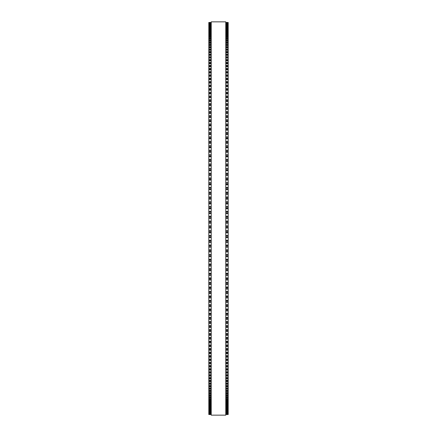 <?xml version="1.0" encoding="UTF-8"?>
<svg xmlns="http://www.w3.org/2000/svg" width="437" height="437" viewBox="0 0 437 437"><rect width="100%" height="100%" fill="white"/><g stroke="black" fill="none" stroke-linecap="round" stroke-linejoin="round"><path stroke-width="0.66" d="M211.229 237.575L208.81 237.575L208.81 266.046L211.229 266.035M228.19 22.473L225.771 22.473L228.19 22.473L225.771 22.489L228.19 22.473L228.19 237.581L225.771 237.575M208.81 22.473L211.229 22.473L208.81 22.473L211.229 22.489L208.81 22.473L208.81 237.581L211.229 237.581M208.81 227.967L211.229 227.967L208.81 227.961M228.19 227.967L225.771 227.967L228.19 227.961M228.19 211.437L225.771 211.437L228.19 211.377M208.81 211.437L211.229 211.437L208.81 211.377M228.19 206.625L225.771 206.625L228.19 206.564M208.81 206.625L211.229 206.625L208.81 206.564M228.19 201.823L225.771 201.823L228.19 201.763M208.81 201.823L211.229 201.823L208.81 201.763M228.19 197.027L225.771 197.027L228.19 196.972M208.81 197.027L211.229 197.027L208.81 196.972M228.19 192.242L225.771 192.242L228.19 192.193M208.81 192.242L211.229 192.242L208.81 192.193M228.19 187.473L225.771 187.473L228.19 187.429M208.81 187.473L211.229 187.473L208.81 187.429M228.19 182.726L225.771 182.726L228.19 182.688M208.81 182.726L211.229 182.726L208.81 182.688M228.19 177.996L225.771 177.996L228.19 177.968M208.81 177.996L211.229 177.996L208.81 177.968M228.19 173.292L225.771 173.292L228.19 173.276M208.81 173.292L211.229 173.292L208.81 173.276M228.19 168.616L225.771 168.616L228.19 168.611M208.81 168.616L211.229 168.616L208.81 168.611M208.81 22.582L211.229 22.582L208.81 22.582M228.19 22.582L225.771 22.582L228.19 22.582M208.81 22.806L211.229 22.806L208.81 22.806M228.19 22.806L225.771 22.806L228.19 22.806M211.229 23.15L208.81 23.15L211.229 23.145M225.771 23.15L228.19 23.15L225.771 23.145M208.81 23.609L211.229 23.609L208.81 23.609M228.19 23.609L225.771 23.609L228.19 23.609M208.81 24.193L211.229 24.193L208.81 24.188M228.19 24.193L225.771 24.193L228.19 24.188M208.81 24.893L211.229 24.893L208.81 24.882M228.19 24.893L225.771 24.893L228.19 24.882M208.81 25.707L211.229 25.707L208.81 25.696M228.19 25.707L225.771 25.707L228.19 25.696M208.81 26.641L211.229 26.641L208.81 26.63M228.19 26.641L225.771 26.641L228.19 26.63M211.229 27.689L208.81 27.689L211.229 27.673M225.771 27.689L228.19 27.689L225.771 27.673M208.81 28.853L211.229 28.853L208.81 28.837M228.19 28.853L225.771 28.853L228.19 28.837M208.81 30.137L211.229 30.137L208.81 30.115M228.19 30.137L225.771 30.137L228.19 30.115M208.81 31.53L211.229 31.53L208.81 31.508M228.19 31.53L225.771 31.53L228.19 31.508M211.229 33.037L208.81 33.037L211.229 33.01M225.771 33.037L228.19 33.037L225.771 33.01M211.229 34.66L208.81 34.66L211.229 34.627M225.771 34.66L228.19 34.66L225.771 34.627M211.229 36.391L208.81 36.391L211.229 36.353M225.771 36.391L228.19 36.391L225.771 36.353M211.229 38.238L208.81 38.238L211.229 38.194M225.771 38.238L228.19 38.238L225.771 38.194M211.229 40.188L208.81 40.188L211.229 40.144M225.771 40.188L228.19 40.188L225.771 40.144M211.229 42.247L208.81 42.247L211.229 42.198M225.771 42.247L228.19 42.247L225.771 42.198M211.229 44.416L208.81 44.416L211.229 44.361M225.771 44.416L228.19 44.416L225.771 44.361M211.229 46.688L208.81 46.688L211.229 46.628M225.771 46.688L228.19 46.688L225.771 46.628M211.229 49.07L208.81 49.07L211.229 48.999M225.771 49.07L228.19 49.07L225.771 48.999M211.229 51.55L208.81 51.55L211.229 51.473M225.771 51.55L228.19 51.55L225.771 51.473M211.229 54.128L208.81 54.128L211.229 54.046M225.771 54.128L228.19 54.128L225.771 54.046M211.229 56.81L208.81 56.81L211.229 56.723M225.771 56.81L228.19 56.81L225.771 56.723M211.229 59.59L208.81 59.59L211.229 59.498M225.771 59.59L228.19 59.59L225.771 59.498M211.229 62.469L208.81 62.469L211.229 62.365M225.771 62.469L228.19 62.469L225.771 62.365M211.229 65.441L208.81 65.441L211.229 65.326M225.771 65.441L228.19 65.441L225.771 65.326M211.229 68.505L208.81 68.505L211.229 68.385M225.771 68.505L228.19 68.505L225.771 68.385M211.229 71.657L208.81 71.657L211.229 71.531M225.771 71.657L228.19 71.657L225.771 71.531M211.229 74.902L208.81 74.902L211.229 74.765M225.771 74.902L228.19 74.902L225.771 74.765M211.229 78.234L208.81 78.234L211.229 78.092M225.771 78.234L228.19 78.234L225.771 78.092M208.81 81.632L211.229 81.501M228.19 81.632L225.771 81.501M208.81 85.117L211.229 84.991M228.19 85.117L225.771 84.991M208.81 88.678L211.229 88.558M228.19 88.678L225.771 88.558M208.81 92.322L211.229 92.212M228.19 92.322L225.771 92.212M208.81 96.042L211.229 95.938M228.19 96.042L225.771 95.938M208.81 99.833L211.229 99.74M228.19 99.833L225.771 99.74M208.81 103.695L211.229 103.607M228.19 103.695L225.771 103.607M208.81 107.633L211.229 107.551M228.19 107.633L225.771 107.551M208.81 111.632L211.229 111.561M228.19 111.632L225.771 111.561M208.81 115.701L211.229 115.636M228.19 115.701L225.771 115.636M208.81 119.831L211.229 119.771M228.19 119.831L225.771 119.771M208.81 124.021L211.229 123.966M228.19 124.021L225.771 123.966M208.81 128.265L211.229 128.216M228.19 128.265L225.771 128.216M211.229 132.569L208.81 132.569L211.229 132.52M225.771 132.569L228.19 132.569L225.771 132.52M211.229 136.923L208.81 136.923L211.229 136.879M225.771 136.923L228.19 136.923L225.771 136.879M211.229 141.326L208.81 141.326L211.229 141.288M225.771 141.326L228.19 141.326L225.771 141.288M211.229 145.772L208.81 145.772L211.229 145.745M225.771 145.772L228.19 145.772L225.771 145.745M211.229 150.268L208.81 150.268L211.229 150.241M225.771 150.268L228.19 150.268L225.771 150.241M211.229 154.802L208.81 154.802L211.229 154.78M225.771 154.802L228.19 154.802L225.771 154.78M208.81 159.379L211.229 159.379L208.81 159.358M228.19 159.379L225.771 159.379L228.19 159.358M208.81 163.99L211.229 163.99L208.81 163.973M228.19 163.99L225.771 163.99L228.19 163.973M228.19 232.779L225.771 232.779L228.19 232.779M225.771 237.581L228.19 237.581L228.19 266.046L225.771 266.035M225.771 266.046L228.19 266.046L228.19 270.711L225.771 270.694M211.229 266.046L208.81 266.046L208.81 270.711L211.229 270.694M225.771 270.711L228.19 270.711L228.19 275.337L225.771 275.321M211.229 270.711L208.81 270.711L208.81 275.337L211.229 275.321M225.771 275.337L228.19 275.337L228.19 284.492L225.771 284.471M211.229 275.337L208.81 275.337L208.81 284.492L211.229 284.471M225.771 284.492L228.19 284.492L228.19 289.01L225.771 288.983M211.229 284.492L208.81 284.492L208.81 289.01L211.229 288.983M225.771 289.01L228.19 289.01L228.19 293.489L225.771 293.456M211.229 289.01L208.81 289.01L208.81 293.489L211.229 293.456M225.771 293.489L228.19 293.489L228.19 297.919L225.771 297.881M211.229 293.489L208.81 293.489L208.81 297.919L211.229 297.881M225.771 297.919L228.19 297.919L228.19 302.306L225.771 302.262M211.229 297.919L208.81 297.919L208.81 302.306L211.229 302.262M225.771 302.306L228.19 302.306L228.19 306.637L225.771 306.588M211.229 302.306L208.81 302.306L208.81 306.637L211.229 306.588M225.771 306.637L228.19 306.637L228.19 310.865M211.229 306.637L208.81 306.637L208.81 310.865M225.771 310.915L228.19 310.915L228.19 315.082M211.229 310.915L208.81 310.915L208.81 315.082M225.771 315.143L228.19 315.143L228.19 319.239M211.229 315.143L208.81 315.143L208.81 319.239M225.771 319.305L228.19 319.305L228.19 323.342M211.229 319.305L208.81 319.305L208.81 323.342M225.771 323.413L228.19 323.413L228.19 327.373M211.229 323.413L208.81 323.413L208.81 327.373M225.771 327.455L228.19 327.455L228.19 331.344M211.229 327.455L208.81 327.455L208.81 331.344M225.771 331.426L228.19 331.426L228.19 335.245M211.229 331.426L208.81 331.426L208.81 335.245M225.771 335.337L228.19 335.337L228.19 339.074M211.229 335.337L208.81 335.337L208.81 339.074M225.771 339.172L228.19 339.172L228.19 342.832M211.229 339.172L208.81 339.172L208.81 342.832M225.771 342.936L228.19 342.936L228.19 346.508M211.229 342.936L208.81 342.936L208.81 346.508M225.771 346.623L228.19 346.623L228.19 350.113M211.229 346.623L208.81 346.623L208.81 350.113M225.771 350.234L228.19 350.234L228.19 353.637M211.229 350.234L208.81 350.234L208.81 353.637M225.771 353.768L228.19 353.768L228.19 360.58L225.771 360.443M211.229 353.768L208.81 353.768L208.81 360.58L211.229 360.443M225.771 360.58L228.19 360.58L228.19 363.863L225.771 363.731M211.229 360.58L208.81 360.58L208.81 363.863L211.229 363.731M225.771 363.863L228.19 363.863L228.19 367.053L225.771 366.927M211.229 363.863L208.81 363.863L208.81 367.053L211.229 366.927M225.771 367.053L228.19 367.053L228.19 370.155L225.771 370.041M211.229 367.053L208.81 367.053L208.81 370.155L211.229 370.041M225.771 370.155L228.19 370.155L228.19 373.165L225.771 373.056M211.229 370.155L208.81 370.155L208.81 373.165L211.229 373.056M225.771 373.165L228.19 373.165L228.19 376.082L225.771 375.984M211.229 373.165L208.81 373.165L208.81 376.082L211.229 375.984M225.771 376.082L228.19 376.082L228.19 378.901L225.771 378.808M211.229 376.082L208.81 376.082L208.81 378.901L211.229 378.808M225.771 378.901L228.19 378.901L228.19 381.627L225.771 381.539M211.229 378.901L208.81 378.901L208.81 381.627L211.229 381.539M225.771 381.627L228.19 381.627L228.19 384.254L225.771 384.172M211.229 381.627L208.81 381.627L208.81 384.254L211.229 384.172M225.771 384.254L228.19 384.254L228.19 386.778L225.771 386.707M211.229 384.254L208.81 384.254L208.81 386.778L211.229 386.707M225.771 386.778L228.19 386.778L228.19 389.198L225.771 389.132M211.229 386.778L208.81 386.778L208.81 389.198L211.229 389.132M225.771 389.198L228.19 389.198L228.19 391.519L225.771 391.459M211.229 389.198L208.81 389.198L208.81 391.519L211.229 391.459M225.771 391.519L228.19 391.519L228.19 393.737L225.771 393.682M211.229 391.519L208.81 391.519L208.81 393.737L211.229 393.682M225.771 393.737L228.19 393.737L228.19 395.846L225.771 395.796M211.229 393.737L208.81 393.737L208.81 395.846L211.229 395.796M225.771 395.846L228.19 395.846L228.19 397.845L225.771 397.801M211.229 395.846L208.81 395.846L208.81 397.845L211.229 397.801M225.771 397.845L228.19 397.845L228.19 399.74L225.771 399.702M211.229 397.845L208.81 397.845L208.81 399.74L211.229 399.702M225.771 399.74L228.19 399.74L228.19 401.521L225.771 401.488M211.229 399.74L208.81 399.74L208.81 401.521L211.229 401.488M225.771 401.521L228.19 401.521L228.19 403.193L225.771 403.165M211.229 401.521L208.81 401.521L208.81 403.193L211.229 403.165M225.771 403.193L228.19 403.193L228.19 408.759L225.771 408.742M211.229 403.193L208.81 403.193L208.81 408.759L211.229 408.742M225.771 408.759L228.19 408.759L228.19 410.851L225.771 410.84M211.229 408.759L208.81 408.759L208.81 410.851L211.229 410.84M225.771 410.851L228.19 410.851L228.19 411.725L225.771 411.714M211.229 410.851L208.81 410.851L208.81 411.725L211.229 411.714M225.771 411.725L228.19 411.725L228.19 413.118L225.771 413.112M211.229 411.725L208.81 411.725L208.81 413.118L211.229 413.112M211.229 413.118L208.81 413.118L208.81 414.533L211.229 414.533L208.81 414.533M225.771 413.118L228.19 413.118L228.19 414.533L225.771 414.533L228.19 414.533M211.229 218.5L211.229 415.15L225.771 415.15L225.771 21.85L211.229 21.85L211.229 218.5M228.19 208.706L225.771 208.706L228.19 208.706M211.229 208.706L208.81 208.706L211.229 208.706M228.19 194.307L225.771 194.307L228.19 194.307M211.229 194.307L208.81 194.307L211.229 194.307M228.19 180.044L225.771 180.044L228.19 180.044M211.229 180.044L208.81 180.044L211.229 180.044M228.19 170.643L225.771 170.643L228.19 170.643M211.229 170.643L208.81 170.643L211.229 170.643M228.19 165.989L225.771 165.989L228.19 165.989M211.229 165.989L208.81 165.989L211.229 165.989M228.19 125.845L225.771 125.845L228.19 125.845M211.229 125.845L208.81 125.845L211.229 125.845M228.19 117.477L225.771 117.477L228.19 117.477M211.229 117.477L208.81 117.477L211.229 117.477M228.19 109.354L225.771 109.354L228.19 109.354M211.229 109.354L208.81 109.354L211.229 109.354M228.19 105.388L225.771 105.388L228.19 105.388M211.229 105.388L208.81 105.388L211.229 105.388M228.19 101.493L225.771 101.493L228.19 101.493M211.229 101.493L208.81 101.493L211.229 101.493M228.19 93.917L225.771 93.917L228.19 93.917M211.229 93.917L208.81 93.917L211.229 93.917M228.19 90.24L225.771 90.24L228.19 90.24M211.229 90.24L208.81 90.24L211.229 90.24M228.19 83.128L225.771 83.128L228.19 83.128M211.229 83.128L208.81 83.128L211.229 83.128M228.19 43.383L225.771 43.383L228.19 43.383M211.229 43.383L208.81 43.383L211.229 43.383M228.19 22.62L225.771 22.62M211.229 22.62L208.81 22.62M228.19 22.871L225.771 22.871M211.229 22.871L208.81 22.871M228.19 23.243L225.771 23.243M211.229 23.243L208.81 23.243M228.19 23.729L225.771 23.729M211.229 23.729L208.81 23.729M228.19 24.335L225.771 24.335M211.229 24.335L208.81 24.335M228.19 25.062L225.771 25.062M211.229 25.062L208.81 25.062M228.19 25.63L225.771 25.63M211.229 25.63L208.81 25.63M228.19 25.903L225.771 25.903M211.229 25.903L208.81 25.903M228.19 26.482L225.771 26.482M211.229 26.482L208.81 26.482M228.19 26.859L225.771 26.859M211.229 26.859L208.81 26.859M228.19 27.449L225.771 27.449M211.229 27.449L208.81 27.449M228.19 27.935L225.771 27.935M211.229 27.935L208.81 27.935M228.19 28.536L225.771 28.536M211.229 28.536L208.81 28.536M228.19 29.126L225.771 29.126M211.229 29.126L208.81 29.126M228.19 29.738L225.771 29.738M211.229 29.738L208.81 29.738M228.19 30.432L225.771 30.432M211.229 30.432L208.81 30.432M228.19 31.049L225.771 31.049M211.229 31.049L208.81 31.049M228.19 31.852L225.771 31.852M211.229 31.852L208.81 31.852M228.19 32.48L225.771 32.48M211.229 32.48L208.81 32.48M228.19 33.387L225.771 33.387M211.229 33.387L208.81 33.387M228.19 34.02L225.771 34.02M211.229 34.02L208.81 34.02M228.19 35.031L225.771 35.031M211.229 35.031L208.81 35.031M228.19 35.676L225.771 35.676M211.229 35.676L208.81 35.676M228.19 36.79L225.771 36.79M211.229 36.79L208.81 36.79M228.19 37.44L225.771 37.44M211.229 37.44L208.81 37.44M228.19 38.658L225.771 38.658M211.229 38.658L208.81 38.658M228.19 39.314L225.771 39.314M211.229 39.314L208.81 39.314M228.19 40.63L225.771 40.63M211.229 40.63L208.81 40.63M228.19 41.296L225.771 41.296M211.229 41.296L208.81 41.296M228.19 42.717L225.771 42.717M211.229 42.717L208.81 42.717M228.19 44.907L225.771 44.907M211.229 44.907L208.81 44.907M228.19 45.585L225.771 45.585M211.229 45.585L208.81 45.585M228.19 47.207L225.771 47.207M211.229 47.207L208.81 47.207M228.19 47.884L225.771 47.884M211.229 47.884L208.81 47.884M228.19 49.605L225.771 49.605M211.229 49.605L208.81 49.605M228.19 50.288L225.771 50.288M211.229 50.288L208.81 50.288M228.19 52.107L225.771 52.107M211.229 52.107L208.81 52.107M228.19 52.795L225.771 52.795M211.229 52.795L208.81 52.795M228.19 54.712L225.771 54.712M211.229 54.712L208.81 54.712M228.19 55.406L225.771 55.406M211.229 55.406L208.81 55.406M228.19 57.416L225.771 57.416M211.229 57.416L208.81 57.416M228.19 58.116L225.771 58.116M211.229 58.116L208.81 58.116M228.19 60.219L225.771 60.219M211.229 60.219L208.81 60.219M228.19 60.918L225.771 60.918M211.229 60.918L208.81 60.918M228.19 63.114L225.771 63.114M211.229 63.114L208.81 63.114M228.19 63.818L225.771 63.818M211.229 63.818L208.81 63.818M228.19 66.107L225.771 66.107M211.229 66.107L208.81 66.107M228.19 66.812L225.771 66.812M211.229 66.812L208.81 66.812M228.19 69.193L225.771 69.193M211.229 69.193L208.81 69.193M228.19 69.898L225.771 69.898M211.229 69.898L208.81 69.898M228.19 72.367L225.771 72.367M211.229 72.367L208.81 72.367M228.19 73.077L225.771 73.077M211.229 73.077L208.81 73.077M228.19 75.628L225.771 75.628M211.229 75.628L208.81 75.628M228.19 76.338L225.771 76.338M211.229 76.338L208.81 76.338M228.19 78.982L225.771 78.982M211.229 78.982L208.81 78.982M228.19 79.692L225.771 79.692M211.229 79.692L208.81 79.692M228.19 81.653L225.771 81.653M211.229 81.653L208.81 81.653M228.19 82.418L225.771 82.418M211.229 82.418L208.81 82.418M228.19 85.149L225.771 85.149M211.229 85.149L208.81 85.149M228.19 85.936L225.771 85.936M211.229 85.936L208.81 85.936M228.19 86.641L225.771 86.641M211.229 86.641L208.81 86.641M228.19 88.733L225.771 88.733M211.229 88.733L208.81 88.733M228.19 89.53L225.771 89.53M211.229 89.53L208.81 89.53M228.19 92.393L225.771 92.393M211.229 92.393L208.81 92.393M228.19 93.207L225.771 93.207M211.229 93.207L208.81 93.207M228.19 96.129L225.771 96.129M211.229 96.129L208.81 96.129M228.19 96.959L225.771 96.959M211.229 96.959L208.81 96.959M228.19 97.67L225.771 97.67M211.229 97.67L208.81 97.67M228.19 99.936L225.771 99.936M211.229 99.936L208.81 99.936M228.19 100.789L225.771 100.789M211.229 100.789L208.81 100.789M228.19 103.82L225.771 103.82M211.229 103.82L208.81 103.82M228.19 104.683L225.771 104.683M211.229 104.683L208.81 104.683M228.19 107.775L225.771 107.775M211.229 107.775L208.81 107.775M228.19 108.655L225.771 108.655M211.229 108.655L208.81 108.655M228.19 111.79L225.771 111.79M211.229 111.79L208.81 111.79M228.19 112.686L225.771 112.686M211.229 112.686L208.81 112.686M228.19 113.38L225.771 113.38M211.229 113.38L208.81 113.38M228.19 115.876L225.771 115.876M211.229 115.876L208.81 115.876M228.19 116.783L225.771 116.783M211.229 116.783L208.81 116.783M228.19 120.022L225.771 120.022M211.229 120.022L208.81 120.022M228.19 120.945L225.771 120.945M211.229 120.945L208.81 120.945M228.19 121.633L225.771 121.633M211.229 121.633L208.81 121.633M228.19 124.228L225.771 124.228M211.229 124.228L208.81 124.228M228.19 125.162L225.771 125.162M211.229 125.162L208.81 125.162M228.19 128.489L225.771 128.489M211.229 128.489L208.81 128.489M228.19 129.439L225.771 129.439M211.229 129.439L208.81 129.439M228.19 130.117L225.771 130.117M211.229 130.117L208.81 130.117M228.19 132.81L225.771 132.81M211.229 132.81L208.81 132.81M228.19 133.766L225.771 133.766M211.229 133.766L208.81 133.766M228.19 134.443L225.771 134.443M211.229 134.443L208.81 134.443M228.19 137.18L225.771 137.18M211.229 137.18L208.81 137.18M228.19 138.147L225.771 138.147M211.229 138.147L208.81 138.147M228.19 138.819L225.771 138.819M211.229 138.819L208.81 138.819M228.19 141.599L225.771 141.599M211.229 141.599L208.81 141.599M228.19 142.577L225.771 142.577M211.229 142.577L208.81 142.577M228.19 143.238L225.771 143.238M211.229 143.238L208.81 143.238M228.19 146.062L225.771 146.062M211.229 146.062L208.81 146.062M228.19 147.056L225.771 147.056M211.229 147.056L208.81 147.056M228.19 147.711L225.771 147.711M211.229 147.711L208.81 147.711M228.19 150.574L225.771 150.574M211.229 150.574L208.81 150.574M228.19 151.573L225.771 151.573M211.229 151.573L208.81 151.573M228.19 152.223L225.771 152.223M211.229 152.223L208.81 152.223M228.19 155.124L225.771 155.124M211.229 155.124L208.81 155.124M228.19 156.135L225.771 156.135M211.229 156.135L208.81 156.135M228.19 156.774L225.771 156.774M211.229 156.774L208.81 156.774M228.19 159.713L225.771 159.713M211.229 159.713L208.81 159.713M228.19 160.734L225.771 160.734M211.229 160.734L208.81 160.734M228.19 161.362L225.771 161.362M211.229 161.362L208.81 161.362M228.19 164.339L225.771 164.339M211.229 164.339L208.81 164.339M228.19 165.366L225.771 165.366M211.229 165.366L208.81 165.366M228.19 168.999L225.771 168.999M211.229 168.999L208.81 168.999M228.19 170.031L225.771 170.031M211.229 170.031L208.81 170.031M228.19 173.686L225.771 173.686M211.229 173.686L208.81 173.686M228.19 174.724L225.771 174.724M211.229 174.724L208.81 174.724M228.19 175.33L225.771 175.33M211.229 175.33L208.81 175.33M228.19 178.405L225.771 178.405M211.229 178.405L208.81 178.405M228.19 179.443L225.771 179.443M211.229 179.443L208.81 179.443M228.19 183.141L225.771 183.141M211.229 183.141L208.81 183.141M228.19 184.19L225.771 184.19M211.229 184.19L208.81 184.19M228.19 184.78L225.771 184.78M211.229 184.78L208.81 184.78M228.19 187.905L225.771 187.905M211.229 187.905L208.81 187.905M228.19 188.959L225.771 188.959M211.229 188.959L208.81 188.959M228.19 189.532L225.771 189.532M211.229 189.532L208.81 189.532M228.19 192.684L225.771 192.684M211.229 192.684L208.81 192.684M228.19 193.738L225.771 193.738M211.229 193.738L208.81 193.738M228.19 197.48L225.771 197.48M211.229 197.48L208.81 197.48M228.19 198.54L225.771 198.54M211.229 198.54L208.81 198.54M228.19 199.097L225.771 199.097M211.229 199.097L208.81 199.097M228.19 202.287L225.771 202.287M211.229 202.287L208.81 202.287M228.19 203.347L225.771 203.347M211.229 203.347L208.81 203.347M228.19 203.893L225.771 203.893M211.229 203.893L208.81 203.893M228.19 207.105L225.771 207.105M211.229 207.105L208.81 207.105M228.19 208.17L225.771 208.17M211.229 208.17L208.81 208.17M228.19 211.929L225.771 211.929M211.229 211.929L208.81 211.929M228.19 212.994L225.771 212.994M211.229 212.994L208.81 212.994M228.19 213.518L225.771 213.518M211.229 213.518L208.81 213.518M228.19 216.255L225.771 216.255M211.229 216.255L208.81 216.255M228.19 216.757L225.771 216.757M211.229 216.757L208.81 216.757M228.19 217.823L225.771 217.823M211.229 217.823L208.81 217.823M228.19 218.336L225.771 218.336M211.229 218.336L208.81 218.336M228.19 221.073L225.771 221.073M211.229 221.073L208.81 221.073M228.19 221.592L225.771 221.592M211.229 221.592L208.81 221.592M228.19 222.657L225.771 222.657M211.229 222.657L208.81 222.657M228.19 223.154L225.771 223.154M211.229 223.154L208.81 223.154M228.19 225.891L225.771 225.891M211.229 225.891L208.81 225.891M228.19 226.421L225.771 226.421M211.229 226.421L208.81 226.421M228.19 227.48L225.771 227.48M211.229 227.48L208.81 227.48M228.19 230.703L225.771 230.703M211.229 230.703L208.81 230.703M228.19 231.244L225.771 231.244M211.229 231.244L208.81 231.244M228.19 232.304L225.771 232.304M211.229 232.304L208.81 232.304M211.229 232.779L208.81 232.779L211.229 232.779M228.19 235.505L225.771 235.505M211.229 235.505L208.81 235.505M228.19 236.056L225.771 236.056M211.229 236.056L208.81 236.056M228.19 237.116L225.771 237.116M211.229 237.116L208.81 237.116M228.19 240.301L225.771 240.301M211.229 240.301L208.81 240.301M228.19 240.863L225.771 240.863M211.229 240.863L208.81 240.863M228.19 241.918L225.771 241.918M211.229 241.918L208.81 241.918M228.19 242.366L225.771 242.366L228.19 242.366M211.229 242.366L208.81 242.366L211.229 242.366M228.19 245.081L225.771 245.081M211.229 245.081L208.81 245.081M228.19 245.654L225.771 245.654M211.229 245.654L208.81 245.654M228.19 246.708L225.771 246.708M211.229 246.708L208.81 246.708M228.19 247.14L225.771 247.14L228.19 247.145M211.229 247.14L208.81 247.14L211.229 247.145M228.19 249.849L225.771 249.849M211.229 249.849L208.81 249.849M228.19 250.428L225.771 250.428M211.229 250.428L208.81 250.428M228.19 251.477L225.771 251.477M211.229 251.477L208.81 251.477M228.19 251.898L225.771 251.898L228.19 251.903M211.229 251.898L208.81 251.898L211.229 251.903M228.19 254.591L225.771 254.591M211.229 254.591L208.81 254.591M228.19 255.186L225.771 255.186M211.229 255.186L208.81 255.186M228.19 256.229L225.771 256.229M211.229 256.229L208.81 256.229M228.19 256.634L225.771 256.634L228.19 256.639M211.229 256.634L208.81 256.634L211.229 256.639M228.19 259.316L225.771 259.316M211.229 259.316L208.81 259.316M228.19 259.917L225.771 259.917M211.229 259.917L208.81 259.917M228.19 260.96L225.771 260.96M211.229 260.96L208.81 260.96M228.19 261.348L225.771 261.348L228.19 261.359M211.229 261.348L208.81 261.348L211.229 261.359M228.19 264.014L225.771 264.014M211.229 264.014L208.81 264.014M228.19 264.625L225.771 264.625M211.229 264.625L208.81 264.625M228.19 265.663L225.771 265.663M211.229 265.663L208.81 265.663M228.19 268.689L225.771 268.689M211.229 268.689L208.81 268.689M228.19 269.307L225.771 269.307M211.229 269.307L208.81 269.307M228.19 270.334L225.771 270.334M211.229 270.334L208.81 270.334M228.19 273.327L225.771 273.327M211.229 273.327L208.81 273.327M228.19 273.955L225.771 273.955M211.229 273.955L208.81 273.955M228.19 274.977L225.771 274.977M211.229 274.977L208.81 274.977M228.19 277.937L225.771 277.937M211.229 277.937L208.81 277.937M228.19 278.571L225.771 278.571M211.229 278.571L208.81 278.571M228.19 279.582L225.771 279.582M211.229 279.582L208.81 279.582M228.19 279.915L225.771 279.915L228.19 279.937M211.229 279.915L208.81 279.915L211.229 279.937M228.19 282.51L225.771 282.51M211.229 282.51L208.81 282.51M228.19 283.149L225.771 283.149M211.229 283.149L208.81 283.149M228.19 284.154L225.771 284.154M211.229 284.154L208.81 284.154M228.19 287.038L225.771 287.038M211.229 287.038L208.81 287.038M228.19 287.688L225.771 287.688M211.229 287.688L208.81 287.688M228.19 288.688L225.771 288.688M211.229 288.688L208.81 288.688M228.19 291.534L225.771 291.534M211.229 291.534L208.81 291.534M228.19 292.189L225.771 292.189M211.229 292.189L208.81 292.189M228.19 293.172L225.771 293.172M211.229 293.172L208.81 293.172M228.19 295.98L225.771 295.98M211.229 295.98L208.81 295.98M228.19 296.641L225.771 296.641M211.229 296.641L208.81 296.641M228.19 297.619L225.771 297.619M211.229 297.619L208.81 297.619M228.19 300.377L225.771 300.377M211.229 300.377L208.81 300.377M228.19 301.049L225.771 301.049M211.229 301.049L208.81 301.049M228.19 302.011L225.771 302.011M211.229 302.011L208.81 302.011M228.19 304.726L225.771 304.726M211.229 304.726L208.81 304.726M228.19 305.403L225.771 305.403M211.229 305.403L208.81 305.403M228.19 306.359L225.771 306.359M211.229 306.359L208.81 306.359M228.19 309.025L225.771 309.025M211.229 309.025L208.81 309.025M228.19 309.707L225.771 309.707M211.229 309.707L208.81 309.707M228.19 310.647L225.771 310.647M211.229 310.647L208.81 310.647M228.19 313.269L225.771 313.269M211.229 313.269L208.81 313.269M228.19 313.952L225.771 313.952M211.229 313.952L208.81 313.952M228.19 314.88L225.771 314.88M211.229 314.88L208.81 314.88M228.19 317.453L225.771 317.453M211.229 317.453L208.81 317.453M228.19 318.141L225.771 318.141M211.229 318.141L208.81 318.141M228.19 319.059L225.771 319.059M211.229 319.059L208.81 319.059M228.19 321.577L225.771 321.577M211.229 321.577L208.81 321.577M228.19 322.271L225.771 322.271M211.229 322.271L208.81 322.271M228.19 323.172L225.771 323.172M211.229 323.172L208.81 323.172M228.19 325.641L225.771 325.641M211.229 325.641L208.81 325.641M228.19 326.341L225.771 326.341M211.229 326.341L208.81 326.341M228.19 327.226L225.771 327.226M211.229 327.226L208.81 327.226M228.19 329.64L225.771 329.64M211.229 329.64L208.81 329.64M228.19 330.339L225.771 330.339M211.229 330.339L208.81 330.339M228.19 331.213L225.771 331.213M211.229 331.213L208.81 331.213M228.19 333.568L225.771 333.568M211.229 333.568L208.81 333.568M228.19 334.272L225.771 334.272M211.229 334.272L208.81 334.272M228.19 335.13L225.771 335.13M211.229 335.13L208.81 335.13M228.19 337.43L225.771 337.43M211.229 337.43L208.81 337.43M228.19 338.134L225.771 338.134M211.229 338.134L208.81 338.134M228.19 338.975L225.771 338.975M211.229 338.975L208.81 338.975M228.19 341.215L225.771 341.215M211.229 341.215L208.81 341.215M228.19 341.925L225.771 341.925M211.229 341.925L208.81 341.925M228.19 342.75L225.771 342.75M211.229 342.75L208.81 342.75M228.19 344.93L225.771 344.93M211.229 344.93L208.81 344.93M228.19 345.64L225.771 345.64M211.229 345.64L208.81 345.64M228.19 346.448L225.771 346.448M211.229 346.448L208.81 346.448M228.19 348.568L225.771 348.568M211.229 348.568L208.81 348.568M228.19 349.278L225.771 349.278M211.229 349.278L208.81 349.278M228.19 350.07L225.771 350.07M211.229 350.07L208.81 350.07M228.19 352.124L225.771 352.124M211.229 352.124L208.81 352.124M228.19 352.834L225.771 352.834M211.229 352.834L208.81 352.834M228.19 353.609L225.771 353.609M211.229 353.609L208.81 353.609M228.19 355.603L225.771 355.603M211.229 355.603L208.81 355.603M228.19 356.313L225.771 356.313M211.229 356.313L208.81 356.313M228.19 357.067L225.771 357.067M211.229 357.067L208.81 357.067M228.19 358.996L225.771 358.996M211.229 358.996L208.81 358.996M228.19 359.706L225.771 359.706M211.229 359.706L208.81 359.706M228.19 362.306L225.771 362.306M211.229 362.306L208.81 362.306M228.19 363.01L225.771 363.01M211.229 363.01L208.81 363.01M228.19 365.523L225.771 365.523M211.229 365.523L208.81 365.523M228.19 366.233L225.771 366.233M211.229 366.233L208.81 366.233M228.19 368.659L225.771 368.659M211.229 368.659L208.81 368.659M228.19 369.363L225.771 369.363M211.229 369.363L208.81 369.363M228.19 371.696L225.771 371.696M211.229 371.696L208.81 371.696M228.19 372.4L225.771 372.4M211.229 372.4L208.81 372.4M228.19 374.646L225.771 374.646M211.229 374.646L208.81 374.646M228.19 375.345L225.771 375.345M211.229 375.345L208.81 375.345M228.19 377.497L225.771 377.497M211.229 377.497L208.81 377.497M228.19 378.196L225.771 378.196M211.229 378.196L208.81 378.196M228.19 380.256L225.771 380.256M211.229 380.256L208.81 380.256M228.19 380.949L225.771 380.949M211.229 380.949L208.81 380.949M228.19 382.91L225.771 382.91M211.229 382.91L208.81 382.91M228.19 383.604L225.771 383.604M211.229 383.604L208.81 383.604M228.19 385.467L225.771 385.467M211.229 385.467L208.81 385.467M228.19 386.155L225.771 386.155M211.229 386.155L208.81 386.155M228.19 387.925L225.771 387.925M211.229 387.925L208.81 387.925M228.19 388.608L225.771 388.608M211.229 388.608L208.81 388.608M228.19 390.279L225.771 390.279M211.229 390.279L208.81 390.279M228.19 390.957L225.771 390.957M211.229 390.957L208.81 390.957M228.19 392.53L225.771 392.53M211.229 392.53L208.81 392.53M228.19 393.202L225.771 393.202M211.229 393.202L208.81 393.202M228.19 394.671L225.771 394.671M211.229 394.671L208.81 394.671M228.19 395.338L225.771 395.338M211.229 395.338L208.81 395.338M228.19 396.709L225.771 396.709M211.229 396.709L208.81 396.709M228.19 397.37L225.771 397.37M211.229 397.37L208.81 397.37M228.19 398.637L225.771 398.637M211.229 398.637L208.81 398.637M228.19 399.292L225.771 399.292M211.229 399.292L208.81 399.292M228.19 400.456L225.771 400.456M211.229 400.456L208.81 400.456M228.19 401.106L225.771 401.106M211.229 401.106L208.81 401.106M228.19 402.166L225.771 402.166M211.229 402.166L208.81 402.166M228.19 402.805L225.771 402.805M211.229 402.805L208.81 402.805M228.19 403.766L225.771 403.766M211.229 403.766L208.81 403.766M228.19 404.394L225.771 404.394M211.229 404.394L208.81 404.394M228.19 404.733L225.771 404.733L228.19 404.755M211.229 404.733L208.81 404.733L211.229 404.755M228.19 405.252L225.771 405.252M211.229 405.252L208.81 405.252M228.19 405.869L225.771 405.869M211.229 405.869L208.81 405.869M228.19 406.181L225.771 406.181L228.19 406.202M211.229 406.181L208.81 406.181L211.229 406.202M228.19 406.623L225.771 406.623M211.229 406.623L208.81 406.623M228.19 407.235L225.771 407.235M211.229 407.235L208.81 407.235M228.19 407.519L225.771 407.519L228.19 407.541M211.229 407.519L208.81 407.519L211.229 407.541M228.19 407.879L225.771 407.879M211.229 407.879L208.81 407.879M228.19 408.486L225.771 408.486M211.229 408.486L208.81 408.486M228.19 409.021L225.771 409.021M211.229 409.021L208.81 409.021M228.19 409.616L225.771 409.616M211.229 409.616L208.81 409.616M228.19 409.851L225.771 409.851L228.19 409.862M211.229 409.851L208.81 409.851L211.229 409.862M228.19 410.048L225.771 410.048M211.229 410.048L208.81 410.048M228.19 410.633L225.771 410.633M211.229 410.633L208.81 410.633M228.19 410.96L225.771 410.96M211.229 410.96L208.81 410.96M228.19 411.534L225.771 411.534M211.229 411.534L208.81 411.534M228.19 411.752L225.771 411.752M211.229 411.752L208.81 411.752M228.19 412.315L225.771 412.315M211.229 412.315L208.81 412.315M228.19 412.473L225.771 412.473L228.19 412.479M211.229 412.473L208.81 412.473L211.229 412.479M228.19 412.981L225.771 412.981M211.229 412.981L208.81 412.981M228.19 413.528L225.771 413.528M211.229 413.528L208.81 413.528M228.19 413.637L225.771 413.637L228.19 413.637M211.229 413.637L208.81 413.637L211.229 413.637M228.19 413.959L225.771 413.959M211.229 413.959L208.81 413.959M228.19 414.036L225.771 414.036L228.19 414.041M211.229 414.036L208.81 414.036L211.229 414.041M228.19 414.271L225.771 414.271M211.229 414.271L208.81 414.271M228.19 414.32L225.771 414.32L228.19 414.325M211.229 414.32L208.81 414.32L211.229 414.325M228.19 414.462L225.771 414.462M211.229 414.462L208.81 414.462M228.19 414.489L225.771 414.489L228.19 414.489M211.229 414.489L208.81 414.489L211.229 414.489M228.19 357.215L225.771 357.215M211.229 357.215L208.81 357.215"/></g></svg>
